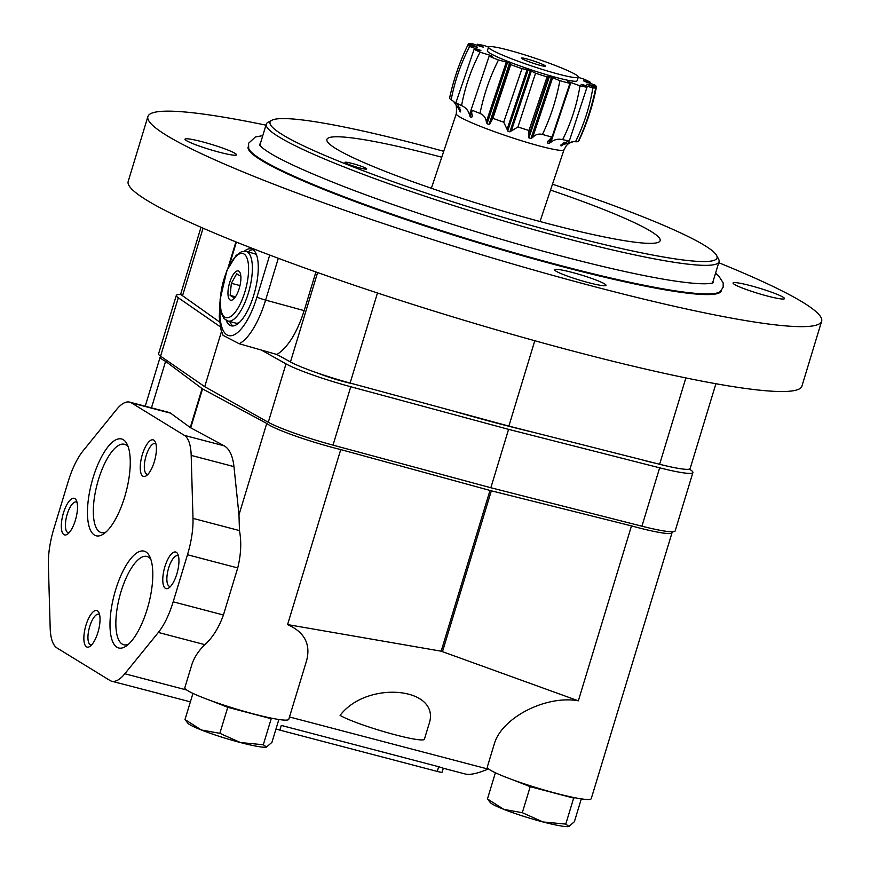 <?xml version="1.0" encoding="UTF-8"?>
<svg xmlns="http://www.w3.org/2000/svg" width="870" height="870" viewBox="0 0 870 870"><rect width="100%" height="100%" fill="white"/><g stroke="black" fill="none" stroke-linecap="round" stroke-linejoin="round"><path stroke-width="1.3" d="M498.434 774.148L495.596 772.854M574.929 797.746L573.667 798.084L530.2 786.687L513.365 780.042M568.991 826.467L565.761 824.097L542.956 821.943A41.64 4.165 16.9 0 0 568.86 826.5L574.374 821.748L581.323 798.867M565.761 824.097L573.667 798.084M522.304 812.7L503.795 809.361A41.64 4.165 16.9 0 0 542.956 821.943L522.304 812.7L530.2 786.687M487.45 798.943L490.386 802.662A41.64 4.165 16.9 0 0 503.795 809.361L487.45 798.943L495.345 772.93M195.978 694.771L193.14 693.488M272.484 718.37L271.212 718.718L227.755 707.31L210.921 700.665M266.546 747.091L263.316 744.731L240.501 742.567A41.64 4.165 16.9 0 0 266.405 747.123L271.918 742.371L278.868 719.501M263.316 744.731L271.212 718.718M219.849 733.323L201.351 729.984A41.64 4.165 16.9 0 0 240.501 742.567L219.849 733.323L227.755 707.31M184.995 719.566L187.931 723.285A41.64 4.165 16.9 0 0 201.351 729.984L184.995 719.566L192.901 693.553M129.684 402.136A49.209 17.52 -75.3 0 0 116.526 409.585L83.031 450.899A49.209 17.52 -75.3 0 0 68.186 481.534L53.886 528.601A49.209 17.52 -75.3 0 0 48.372 564.967L50.177 627.955A49.209 17.52 -75.3 0 0 56.963 647.954L109.935 680.46A49.209 17.52 -75.3 0 0 111.675 681.21A49.209 17.52 -75.3 0 0 124.834 673.761L158.34 632.446A49.209 17.52 -75.3 0 0 173.184 601.812L187.485 554.745A49.209 17.52 -75.3 0 0 192.999 518.379L191.183 455.391A49.209 17.52 -75.3 0 0 184.396 435.391L131.424 402.886A49.209 17.52 -75.3 0 0 129.684 402.136L169.944 412.695L190.258 427.551A7.569 0.761 16.9 0 0 190.715 427.822L224.199 445.831C229.473 448.909 232.736 455.837 233.965 466.624L238.978 514.855L239.467 530.58C241.599 542.151 241.023 554.592 237.727 567.936L223.427 615.003C218.761 627.89 212.552 637.775 204.809 644.648C198.295 651.097 193.934 657.883 191.726 665.006L184.821 687.724A54.321 5.438 -163.1 0 0 235.215 708.713A54.321 5.438 -163.1 0 0 288.775 719.305L306.675 660.406C310.808 644.039 304.446 632.098 287.578 624.584L441.166 651.184L489.995 490.441L340.746 449.583A54.321 5.438 -163.1 0 1 266.742 423.44L202.536 388.901A7.569 0.761 -163.1 0 1 202.09 388.618L165.594 361.354A54.321 5.438 -163.1 0 1 160.178 357.037A54.321 5.438 -163.1 0 1 160.972 356.45M275.986 728.984A7.569 0.761 -163.1 0 0 279.857 730.115L437.262 771.429A7.569 0.761 -163.1 0 0 442.112 772.168L443.308 768.243L465.189 773.985C470.05 775.137 477.673 773.506 488.048 769.08L488.505 768.884M441.166 651.184L578.343 700.818C545.816 694.847 501.131 717.978 494.171 744.383L487.276 767.101A54.321 5.438 -163.1 0 0 556.376 793.396A54.321 5.438 -163.1 0 0 591.23 798.682L672.042 532.701A54.321 5.438 -163.1 0 1 631.489 525.893L491.343 490.81A7.569 0.761 -163.1 0 1 489.995 490.441M428.801 724.743C442.569 687.43 367.444 679.503 340.094 715.379A45.425 4.546 -163.1 0 0 387.868 732.801A45.425 4.546 -163.1 0 0 424.408 739.228L428.801 724.743M158.927 693.466L158.895 693.575A49.209 17.52 104.7 0 1 158.286 693.444A49.209 17.52 104.7 0 1 156.687 692.781M437.262 771.429L438.687 766.72L281.282 725.417L279.857 730.115M438.687 766.72L442.841 768.069M111.675 681.21L120.647 683.57A49.209 17.52 -75.3 0 0 121.256 683.689L159.09 693.564M151.467 407.845L165.594 361.354M287.578 624.584L340.746 449.583M238.978 514.855L266.742 423.44M578.343 700.818L631.489 525.893M442.547 651.423L491.343 490.81M671.716 531.777A54.321 5.438 -163.1 0 1 672.042 532.701M124.638 497.064A50.047 17.813 104.7 0 1 103.682 533.865A50.047 17.813 104.7 0 1 91.633 482.861A50.047 17.813 104.7 0 1 127.172 444.352A50.047 17.813 104.7 0 1 124.638 497.064M147.171 609.239A50.047 17.813 104.7 0 1 126.215 646.051A50.047 17.813 104.7 0 1 114.166 595.047A50.047 17.813 104.7 0 1 149.716 556.528A50.047 17.813 104.7 0 1 147.171 609.239M154.284 461.807A18.933 6.742 104.7 0 1 146.367 475.727A18.933 6.742 104.7 0 1 141.81 456.445A18.933 6.742 104.7 0 1 155.251 441.873A18.933 6.742 104.7 0 1 154.284 461.807M97.908 632.457A18.933 6.742 104.7 0 1 89.991 646.377A18.933 6.742 104.7 0 1 85.434 627.085A18.933 6.742 104.7 0 1 98.875 612.524A18.933 6.742 104.7 0 1 97.908 632.457M75.375 520.282A18.933 6.742 104.7 0 1 67.447 534.202A18.933 6.742 104.7 0 1 62.89 514.909A18.933 6.742 104.7 0 1 76.332 500.348A18.933 6.742 104.7 0 1 75.375 520.282M176.827 573.993A18.933 6.742 104.7 0 1 168.9 587.903A18.933 6.742 104.7 0 1 164.343 568.621A18.933 6.742 104.7 0 1 177.784 554.049A18.933 6.742 104.7 0 1 176.827 573.993M170.553 586.423A15.856 5.644 104.7 0 1 169.617 586.391A15.856 5.644 104.7 0 1 168.182 569.622A15.856 5.644 104.7 0 1 177.665 555.723A15.856 5.644 104.7 0 1 178.502 556.158M69.111 532.712A15.856 5.644 104.7 0 1 68.164 532.69A15.856 5.644 104.7 0 1 66.729 515.921A15.856 5.644 104.7 0 1 76.212 502.012A15.856 5.644 104.7 0 1 77.049 502.458M91.644 644.887A15.856 5.644 104.7 0 1 90.698 644.866A15.856 5.644 104.7 0 1 89.262 628.096A15.856 5.644 104.7 0 1 98.745 614.198A15.856 5.644 104.7 0 1 99.582 614.633M148.02 474.248A15.856 5.644 104.7 0 1 147.073 474.215A15.856 5.644 104.7 0 1 145.638 457.446A15.856 5.644 104.7 0 1 155.121 443.548A15.856 5.644 104.7 0 1 155.958 443.983M128.521 644.213A45.653 16.247 104.7 0 1 123.79 644.757A45.653 16.247 104.7 0 1 119.658 596.483A45.653 16.247 104.7 0 1 146.965 556.452A45.653 16.247 104.7 0 1 150.814 559.258M105.977 532.038A45.653 16.247 104.7 0 1 101.257 532.581A45.653 16.247 104.7 0 1 97.125 484.307A45.653 16.247 104.7 0 1 124.432 444.276A45.653 16.247 104.7 0 1 128.281 447.071M476.803 47.274L477.565 47.208A57.768 5.166 18.5 0 0 477.445 47.393L476.706 47.241A37.856 3.382 18.5 0 0 467.984 44.772C459.61 62.009 453.466 79.833 449.572 98.245A68.328 6.112 18.5 0 0 451.149 99.865L453.509 101.29L459.175 109.587L459.893 107.467M457.239 103.584L460.6 110.457L460.415 111.915A57.768 5.166 -161.5 0 1 459.675 111.469L459.175 109.587M480.055 50.514L480.175 50.188A57.768 5.166 18.5 0 0 480.903 50.634L480.599 50.656A37.856 3.382 18.5 0 0 474.139 49.231L455.891 102.769A68.328 6.112 18.5 0 0 461.578 105.607L461.818 105.727M474.139 49.231A67.806 6.068 18.5 0 0 480.077 52.189C471.181 69.111 465.015 86.913 461.578 105.607C465.82 107.499 468.462 110.588 469.495 114.905L471.181 109.87M472.377 115.384L471.681 117.461A57.768 5.166 -161.5 0 1 470.213 116.808L469.495 114.905M472.345 116.167L471.105 109.816A68.328 6.112 18.5 0 0 480.022 113.448C483.731 114.981 485.83 117.776 486.33 121.833L506.329 62.031A37.856 3.382 -161.5 0 1 498.466 59.986C489.864 77.104 483.72 94.928 480.022 113.448M490.147 123.377L489.049 124.453A57.768 5.166 -161.5 0 1 487.059 123.703L486.33 121.833M490.169 123.29L492.888 118.32A68.328 6.112 18.5 0 0 503.697 122.17L507.101 129.336L527.1 69.524A37.856 3.382 -161.5 0 1 521.989 68.654L503.697 122.17M511.353 130.772L531.352 70.959A37.856 3.382 18.5 0 0 535.539 73.21L517.944 126.977L509.874 131.838A57.768 5.166 -161.5 0 1 507.667 131.098L507.101 129.336M517.944 126.977A68.328 6.112 18.5 0 0 528.982 130.478L528.688 136.144L548.644 76.451A37.856 3.382 -161.5 0 1 548.644 76.451A37.856 3.382 -161.5 0 1 547.078 76.875L528.982 130.478M532.668 137.449L552.667 77.637A37.856 3.382 18.5 0 0 559.867 80.671C556.376 99.495 550.569 117.428 542.434 134.458C538.66 133.48 535.409 134.48 532.668 137.449L530.983 138.493A57.768 5.166 -161.5 0 1 528.895 137.873L528.645 136.253M542.434 134.458A68.328 6.112 18.5 0 0 552.026 137.079L547.698 141.538L547.513 142.995L547.698 141.538M562.509 139.613L562.651 139.646C558.17 138.591 554.244 139.483 550.873 142.31L549.155 143.398A57.768 5.166 -161.5 0 1 547.513 142.995L548.296 140.646M562.651 139.646A68.328 6.112 18.5 0 0 569.339 140.983L586.989 87.239A67.806 6.068 18.5 0 1 579.996 85.847C576.919 104.694 571.133 122.626 562.651 139.646M568.654 140.864L560.671 145.366M583.02 85.325L583.194 84.814A37.856 3.382 18.5 0 0 592.851 87.957C589.751 106.684 583.966 124.617 575.494 141.745L573.319 141.473L563.194 144.616L561.629 145.801A57.768 5.166 -161.5 0 1 560.682 145.681L560.943 144.898M575.494 141.745A68.328 6.112 18.5 0 0 578.267 141.582C586.152 124.486 591.981 106.553 595.743 87.794A67.806 6.068 18.5 0 1 592.851 87.957M573.83 141.484L568.85 143.333L566.392 145.529M566.468 145.453A57.768 5.166 -161.5 0 1 566.424 145.497L564.01 149.749A56.789 5.079 18.5 0 1 508.537 136.568A56.789 5.079 18.5 0 1 456.293 113.742C457.457 99.68 452.987 102.758 453.422 101.224M483.057 47.023L483.285 47.056A57.768 5.166 18.5 0 0 482.328 46.936L481.262 46.643A37.856 3.382 18.5 0 0 471.605 43.5A67.806 6.068 18.5 0 0 468.712 43.663A37.856 3.382 -161.5 0 0 476.934 46.893M578.311 77.126L577.104 80.736A47.317 4.23 18.5 0 1 530.885 69.741A47.317 4.23 18.5 0 1 487.352 50.721L488.559 47.11A47.317 4.23 18.5 0 0 532.092 66.131A47.317 4.23 18.5 0 0 578.311 77.126A47.317 4.23 18.5 0 0 575.788 74.668A47.317 4.23 18.5 0 0 526.535 55.419A47.317 4.23 18.5 0 0 488.559 47.11A37.856 3.382 18.5 0 0 484.459 45.621A67.806 6.068 18.5 0 0 477.467 44.229A37.856 3.382 -161.5 0 0 483.1 46.871M451.149 99.865C454.716 81.117 460.882 63.314 469.637 46.458A67.806 6.068 18.5 0 1 467.984 44.772M490.484 56.169L490.702 55.528A57.768 5.166 18.5 0 0 492.17 56.18L492.344 56.354A37.856 3.382 18.5 0 0 489.136 56.202L471.105 109.816M489.136 56.202A67.806 6.068 18.5 0 0 498.466 59.986M487.059 123.703L507.547 62.422A57.768 5.166 18.5 0 0 509.548 63.173L510.168 63.488A37.856 3.382 18.5 0 0 510.07 63.63A37.856 3.382 18.5 0 0 510.701 64.619L492.888 118.32M510.701 64.619A67.806 6.068 18.5 0 0 521.989 68.654M535.539 73.21A67.806 6.068 18.5 0 0 547.078 76.875M552.026 137.079L569.904 83.4A67.806 6.068 18.5 0 1 559.867 80.671M587.62 84.607L587.75 84.216A37.856 3.382 18.5 0 0 596.472 86.695C592.905 105.161 587.098 123.072 579.039 140.429M596.472 86.695A67.806 6.068 18.5 0 0 594.819 84.999A37.856 3.382 -161.5 0 0 585.282 81.682L584.281 81.28A57.768 5.166 -161.5 0 0 583.553 80.823L583.857 80.812A37.856 3.382 18.5 0 0 590.317 82.237A67.806 6.068 18.5 0 0 584.368 79.268A37.856 3.382 -161.5 0 0 578.235 77.343M480.175 50.188L479.174 49.786A37.856 3.382 -161.5 0 1 469.637 46.458M490.702 55.528L489.495 55.093A37.856 3.382 -161.5 0 1 480.077 52.189M507.547 62.422L506.329 62.031M507.667 131.098L528.155 69.817L527.1 69.524M528.155 69.817A57.768 5.166 18.5 0 0 530.363 70.557L531.352 70.959M528.895 137.873L549.383 76.593L548.644 76.44L528.721 136.035M549.383 76.593A57.768 5.166 18.5 0 0 551.471 77.212L552.667 77.637M567.947 81.878L567.697 81.736A37.856 3.382 -161.5 0 1 569.904 83.4M568.001 81.715A57.768 5.166 18.5 0 0 569.643 82.117L570.872 82.498A37.856 3.382 18.5 0 0 579.996 85.847M581.138 84.488L581.345 84.586A37.856 3.382 -161.5 0 1 586.989 87.239M581.171 84.401A57.768 5.166 18.5 0 0 582.128 84.52L583.194 84.814M586.88 84.26L587.522 84.564A37.856 3.382 -161.5 0 1 595.743 87.794M586.891 84.249A57.768 5.166 18.5 0 0 587.011 84.075L587.75 84.216M181.199 294.593A56.789 5.677 16.9 0 0 176.316 295.408L158.579 353.796A56.789 5.677 16.9 0 0 160.558 356.167L204.722 386.671L268.264 422.265A56.789 5.677 16.9 0 0 333.014 445.135L490.843 487.744L641.919 526.198A56.789 5.677 16.9 0 0 675.174 530.907L692.911 472.519A56.789 5.677 16.9 0 0 690.932 470.148L689.41 469.093M176.316 295.408A56.789 5.677 16.9 0 0 178.306 297.779L220.327 326.815M221.513 331.416L204.722 386.671M261.392 350.088L286.002 363.877A56.789 5.677 16.9 0 0 350.751 386.748L508.58 429.356L490.843 487.744M508.58 429.356L659.656 467.821A56.789 5.677 16.9 0 0 692.911 472.519M452.672 410.868A206.32 20.641 16.9 0 0 499.63 423.864A206.32 20.641 16.9 0 0 533.658 432.379M317.92 373.154A26.883 2.686 16.9 0 0 344.585 381.832A26.883 2.686 16.9 0 0 353.002 383.822M641.582 459.708A26.883 2.686 16.9 0 0 647.041 461.209A26.883 2.686 16.9 0 0 655.164 463.144M544.783 65.478A12.68 1.131 18.5 0 0 531.276 60.226A12.68 1.131 18.5 0 0 521.402 58.159A12.68 1.131 18.5 0 0 533.071 63.195A12.68 1.131 18.5 0 0 545.425 66.196A12.68 1.131 18.5 0 0 544.783 65.478M715.912 383.724L690.149 468.528A53.005 5.307 -163.1 0 1 659.623 464.275L508.863 426.104L350.11 383.039A53.005 5.307 -163.1 0 1 290.449 361.963L276.932 354.503C288.035 347.239 297.116 332.623 304.174 310.623L315.919 271.951M304.174 310.623L265.611 300.106A57.387 20.423 104.7 0 1 239.13 343.715L276.932 354.503M239.13 343.715L223.079 335.363L221.067 329.958L219.273 317.158L220.001 301.694M219.61 322.009L182.537 295.746A53.005 5.307 -163.1 0 1 180.84 293.636L200.992 227.287M718.74 262.718A352.067 35.224 -163.1 0 1 821.628 321.247L801.922 386.117A352.067 35.224 -163.1 0 1 576.005 351.861A352.067 35.224 -163.1 0 1 128.194 181.428L147.9 116.547A352.067 35.224 -163.1 0 1 265.959 125.16M550.514 190.084A174.141 17.422 -163.1 0 1 660.058 240.925A174.141 17.422 -163.1 0 1 548.404 223.742A174.141 17.422 -163.1 0 1 326.848 139.689A174.141 17.422 -163.1 0 1 441.764 157.209M359.419 167.867A11.353 1.131 -163.1 0 1 344.966 162.364A11.353 1.131 -163.1 0 1 356.167 164.582A11.353 1.131 -163.1 0 1 366.705 168.965A11.353 1.131 -163.1 0 1 359.419 167.867M552.472 184.233A233.573 23.37 -163.1 0 1 716.565 255.378A233.573 23.37 -163.1 0 1 567.131 235.237A233.573 23.37 -163.1 0 1 271.853 120.267A233.573 23.37 -163.1 0 1 443.733 151.304M821.628 321.247A352.067 35.224 -163.1 0 1 595.722 286.991A352.067 35.224 -163.1 0 1 147.9 116.547M202.275 141.788A26.883 2.686 16.9 0 0 185.027 139.167A26.883 2.686 16.9 0 0 209.964 149.564A26.883 2.686 16.9 0 0 236.466 154.795A26.883 2.686 16.9 0 0 202.275 141.788M750.321 285.61A26.883 2.686 16.9 0 0 733.073 283A26.883 2.686 16.9 0 0 758.009 293.386A26.883 2.686 16.9 0 0 784.512 298.627A26.883 2.686 16.9 0 0 750.321 285.61M571.829 272.332A26.883 2.686 16.9 0 0 554.581 269.711A26.883 2.686 16.9 0 0 579.518 280.096A26.883 2.686 16.9 0 0 606.02 285.338A26.883 2.686 16.9 0 0 571.829 272.332M716.565 255.378L718.587 259.108A236.607 23.675 -163.1 0 1 719.033 261.729A236.607 23.675 -163.1 0 1 567.218 238.706A236.607 23.675 -163.1 0 1 266.263 124.171A236.607 23.675 -163.1 0 1 268.101 122.235L271.853 120.267M534.8 340.735L508.863 426.104M244.35 251.223A39.748 14.148 104.7 0 1 251.365 248.918A39.748 14.148 104.7 0 1 253.801 295.05A39.748 14.148 104.7 0 1 231.181 325.815A39.748 14.148 104.7 0 1 226.211 320.356M232.975 325.956A39.748 14.148 104.7 0 1 229.734 321.519M247.993 251.941A39.748 14.148 104.7 0 1 252.996 249.668M239.141 322.683A35.964 12.8 104.7 0 1 235.563 323.053L227.864 321.03L223.971 318.507L221.067 312.526L220.077 299.574L226.95 270.385L236.096 255.454L241.479 251.745L246.123 251.452A35.964 12.8 104.7 0 1 248.331 293.201A35.964 12.8 104.7 0 1 227.864 321.03M246.123 251.452L253.822 253.475A35.964 12.8 104.7 0 1 256.759 255.552M239.206 288.492A15.138 5.394 104.7 0 1 234.976 297.475A15.138 5.394 104.7 0 1 228.005 294.712A15.138 5.394 104.7 0 1 233.323 274.452A15.138 5.394 104.7 0 1 240.762 275.464A15.138 5.394 104.7 0 1 239.206 288.492M240.838 276.301L236.705 273.767L231.355 283.305L230.137 295.387L234.269 297.921M239.979 285.567L231.355 283.305M235.389 296.768L230.137 295.387M488.048 769.08L289.482 716.978M186.745 690.008L124.834 673.761M204.809 644.648L158.34 632.446M190.258 427.551L202.09 388.618M190.715 427.822L202.536 388.901M237.727 567.936L187.485 554.745M239.467 530.58L192.999 518.379M223.427 615.003L173.184 601.812M224.199 445.831L184.396 435.391M233.965 466.624L191.183 455.391M171.227 413.326L131.424 402.886M178.306 297.779L160.558 356.167M286.002 363.877L268.264 422.265M350.751 386.748L333.014 445.135M659.656 467.821L641.919 526.198M563.194 144.616L564.01 142.169M561.629 145.801L562.466 143.311M550.873 142.31L570.872 82.498M549.155 143.398L551.123 137.525M569.393 82.878L569.643 82.117M530.983 138.493L551.471 77.212M509.874 131.838L530.363 70.557M489.049 124.453L509.548 63.173M470.213 116.808L471.986 111.501M489.016 56.528L489.495 55.093M459.675 111.469L460.404 109.283M721.469 290.362A247.287 24.741 -163.1 0 1 562.694 266.72A247.287 24.741 -163.1 0 1 248.32 146.606M715.553 273.202L718.653 275.855L723.209 282.891L723.133 287.317L720.208 291.58A246.982 24.708 -163.1 0 1 562.77 266.1A246.982 24.708 -163.1 0 1 248.689 148.324L248.592 143.256L255.378 136.971L262.783 135.633M259.608 145.018A236.966 23.707 -163.1 0 1 260.434 143.343M713.215 280.901A236.966 23.707 -163.1 0 1 712.965 282.761M259.978 145.518A236.607 23.675 -163.1 0 1 260.076 144.54L266.263 124.171M719.033 261.729L712.845 282.097A236.607 23.675 -163.1 0 1 712.378 282.967M685.864 377.928L659.623 464.275M377.471 292.983L350.11 383.039M317.615 272.549L290.449 361.963M203.069 228.19L182.537 295.746M278.313 258.281L265.611 300.106A7.569 0.761 -163.1 0 1 256.987 297.007A49.851 17.748 104.7 0 1 232.257 335.515A49.851 17.748 104.7 0 1 220.132 306.729M269.722 255.062L256.987 297.007M236.39 242.088L229.365 265.209M244.872 291.972A33.125 11.788 104.7 0 1 220.915 309.676A33.125 11.788 104.7 0 1 237.51 255.051A33.125 11.788 104.7 0 1 244.872 291.972M190.367 701.862L158.286 693.444M145.236 406.214L160.178 357.037M540.009 221.513L564.01 149.749M431.368 188.279L456.293 113.742M490.843 121.137L510.07 63.63M259.488 144.822L261.772 147.302C272.082 156.111 299.639 169.269 344.411 186.767C404.898 210.235 490.615 237.564 563.651 256.661C607.347 268.09 643.256 276.029 671.379 280.499C690.236 283.381 703.069 284.37 709.898 283.446L712.758 283.087M235.922 241.903L227.983 268.025"/></g></svg>

